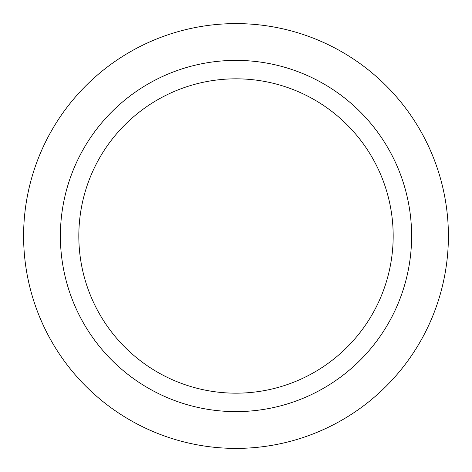 <?xml version="1.0" encoding="UTF-8"?>
<svg xmlns="http://www.w3.org/2000/svg" width="472" height="472" viewBox="0 0 472 472"><rect width="100%" height="100%" fill="white"/><g stroke="black" fill="none" stroke-linecap="round" stroke-linejoin="round"><path stroke-width="0.71" d="M236 448.4A212.4 212.4 0 0 0 448.4 236A212.4 212.4 0 0 0 236 23.6A212.4 212.4 0 0 0 23.6 236A212.4 212.4 0 0 0 236 448.4M236 411.613A175.613 175.613 0 0 0 411.613 236A175.613 175.613 0 0 0 236 60.386A175.613 175.613 0 0 0 60.386 236A175.613 175.613 0 0 0 236 411.613M78.824 236A157.176 157.176 0 0 0 236 393.176A157.176 157.176 0 0 0 393.176 236A157.176 157.176 0 0 0 236 78.824A157.176 157.176 0 0 0 78.824 236"/></g></svg>
